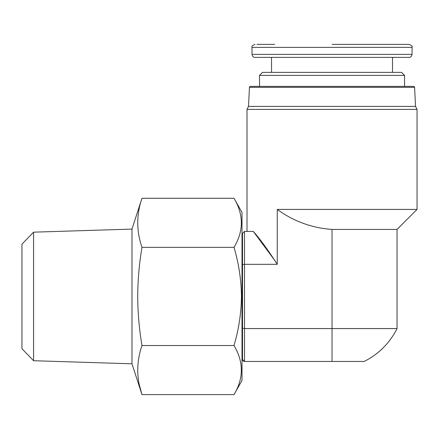 <?xml version="1.0" encoding="UTF-8"?>
<svg xmlns="http://www.w3.org/2000/svg" width="439" height="439" viewBox="0 0 439 439"><rect width="100%" height="100%" fill="white"/><g stroke="black" fill="none" stroke-linecap="round" stroke-linejoin="round"><path stroke-width="0.66" d="M33.578 360.726L21.95 348.725L21.95 244.161L33.578 232.165L33.578 360.726L131.98 363.799L131.98 229.092L141.978 198.269L234.003 198.269C243.777 214.671 243.777 231.035 234.003 247.36L141.978 247.36C136.348 230.996 136.348 214.633 141.978 198.269M139.322 384.8L141.978 394.617C136.348 378.259 136.348 361.895 141.978 345.531C139.218 329.168 137.797 312.809 137.714 296.446C137.797 280.082 139.218 263.718 141.978 247.36M131.98 363.799L141.978 394.617L234.003 394.617L242.004 380.465L242.004 212.421L234.003 198.269M234.003 394.617C243.777 378.292 243.777 361.934 234.003 345.531C238.767 329.491 241.247 313.128 241.439 296.446C241.241 279.725 238.761 263.362 234.003 247.36M141.978 345.531L234.003 345.531M414.597 87.345L249.462 87.345A0.999 0.999 0 0 1 250.46 86.39L413.598 86.39A0.999 0.999 0 0 1 414.597 87.345L415.552 106.397L248.507 106.397L247.009 109.399L417.05 109.399L417.05 209.425L277.245 209.425C293.658 221.327 311.92 227.995 332.027 229.427L397.043 229.427L417.05 209.425M332.027 57.383L409.049 57.383L255.01 57.383L332.027 57.383L271.511 57.383L271.565 72.386M252.008 54.381L412.051 54.381L412.051 47.379L252.008 47.379L252.008 54.381C252.535 56.521 253.533 57.525 255.01 57.383L270.594 57.383M332.027 44.383L409.049 44.383L332.027 44.383M247.009 231.43L247.009 109.399M275.5 261.435L253.308 231.43C260.146 239.123 268.125 250.093 277.245 264.322L277.245 209.425M415.552 106.397L417.05 109.399M249.462 87.345L248.507 106.397M259.509 75.387L262.511 72.386L401.548 72.386L404.549 75.387L259.509 75.387L259.509 86.39M404.549 75.387L404.549 86.39M392.493 72.386L392.493 58.387M392.543 57.383L392.543 58.387M332.027 229.427L332.027 328.564L244.507 328.564L242.504 328.098L242.504 359.459L244.507 361.462L364.15 361.462L332.027 361.462L332.027 328.564L397.043 328.564L397.043 229.427M243.14 360.924L244.507 361.462L244.507 264.322L277.245 264.322M253.308 231.43L244.507 231.43L242.504 233.427L242.504 328.098M242.504 233.427L244.507 231.43L244.507 264.322L242.504 264.794M362.394 361.462L360.951 361.462M358.043 361.462L352.912 361.462M348.308 361.462L339.534 361.462M335.835 361.462L332.027 361.462M242.904 360.655L242.504 359.459M394.683 57.383L404.154 57.383M274.754 44.383L256.963 44.383M260.245 44.383L258.774 44.383M33.578 232.165L131.98 229.092M252.008 47.379C251.399 46.424 252.398 45.426 255.01 44.383M242.504 341.454L242.004 341.454M397.043 328.564C389.695 343.133 378.731 354.097 364.15 361.462M242.504 251.432L242.004 251.432M412.051 54.381C411.524 56.521 410.525 57.525 409.049 57.383M412.051 47.379C412.655 46.424 411.656 45.426 409.049 44.383"/></g></svg>
